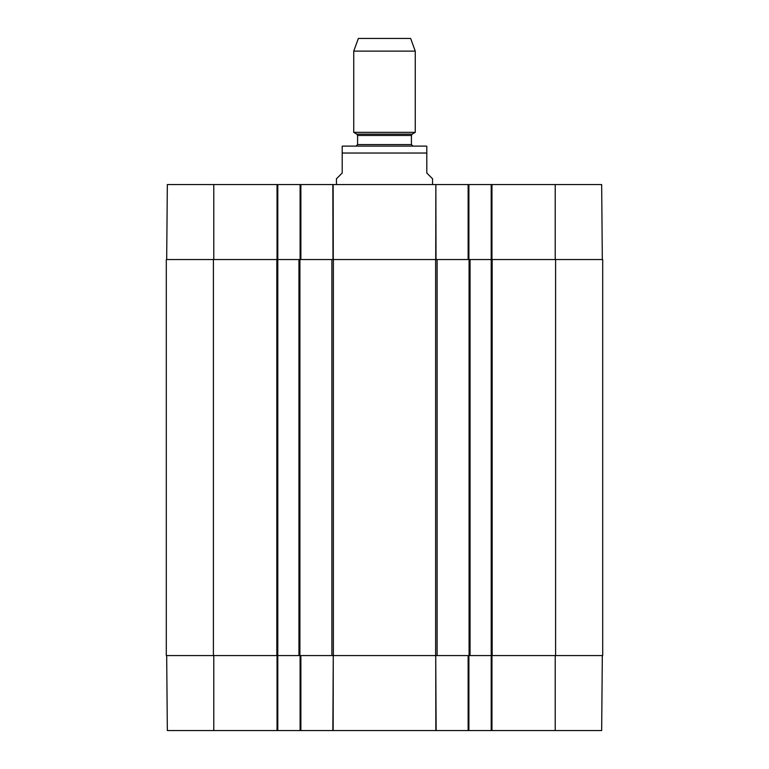 <?xml version="1.0" encoding="UTF-8"?>
<svg xmlns="http://www.w3.org/2000/svg" width="769" height="769" viewBox="0 0 769 769"><rect width="100%" height="100%" fill="white"/><g stroke="black" fill="none" stroke-linecap="round" stroke-linejoin="round"><path stroke-width="1.15" d="M436.148 730.55L435.725 655.572L435.86 730.55L468.898 730.55L468.898 655.572M333.14 730.55L333.275 655.572L332.852 730.55L435.86 730.55M602.319 655.572L601.666 730.55L491.968 730.55L491.968 655.572M300.102 655.572L300.102 730.55L332.852 730.55M300.102 730.55L277.801 730.55L277.801 259.538L166.296 259.538L166.296 655.572L333.362 655.572L333.362 259.538L298.949 259.538L298.949 655.572M166.681 655.572L167.334 730.55L277.801 730.55M555.603 655.572L602.704 655.572L602.704 259.538L555.603 259.538L555.603 655.572L470.051 655.572L470.051 259.538L491.199 259.538L491.199 730.55L491.968 730.55M491.199 730.55L468.898 730.55M333.362 259.538L435.639 259.538L435.639 655.572L333.362 655.572M470.051 259.538L435.639 259.538M555.603 259.538L491.199 259.538L491.199 184.56L435.86 184.56L436.023 259.538M213.782 259.538L213.782 184.56L277.801 184.56L277.801 259.538L298.949 259.538M435.639 655.572L470.051 655.572M432.562 184.56L432.562 178.793L426.795 173.025L426.795 153.031L342.205 153.031L342.205 146.206L342.205 173.025L336.438 178.793L336.438 184.56M426.795 153.031L426.795 146.206L426.795 153.031M384.5 146.11L343.358 146.11L356.047 146.11L357.585 144.572L411.415 144.572L412.953 146.11L425.642 146.11L384.5 146.11M415.26 51.129L410.646 38.45L358.354 38.45L353.74 51.129L353.74 132.355L415.26 132.355L415.26 51.129L353.74 51.129M602.319 259.538L601.666 184.56L491.199 184.56M213.782 184.56L167.334 184.56L166.681 259.538M277.801 184.56L300.102 184.56L300.102 259.538M435.725 259.538L435.86 184.56L300.102 184.56M468.898 259.538L468.898 184.56M468.129 655.572L468.129 730.55M300.871 730.55L300.871 655.572M277.032 655.572L277.032 730.55M555.218 655.572L555.218 730.55M213.782 655.572L213.782 730.55M331.9 259.538L331.9 655.572M437.1 655.572L437.1 259.538M469.09 259.538L469.09 655.572M213.398 655.572L213.398 259.538M276.84 259.538L276.84 655.572M299.91 655.572L299.91 259.538M492.16 655.572L492.16 259.538M356.816 134.133L357.585 135.459L411.415 135.459L412.184 134.133L356.816 134.133L353.74 132.355M468.129 184.56L468.129 259.538M333.275 259.538L333.14 184.56M332.852 184.56L332.977 259.538M300.871 259.538L300.871 184.56M277.032 184.56L277.032 259.538M491.968 259.538L491.968 184.56M555.218 259.538L555.218 184.56M342.205 146.206L343.358 146.11M426.795 146.206L425.642 146.11M412.184 134.133L415.26 132.355M357.585 135.459L357.585 144.572M411.415 135.459L411.415 144.572"/></g></svg>
